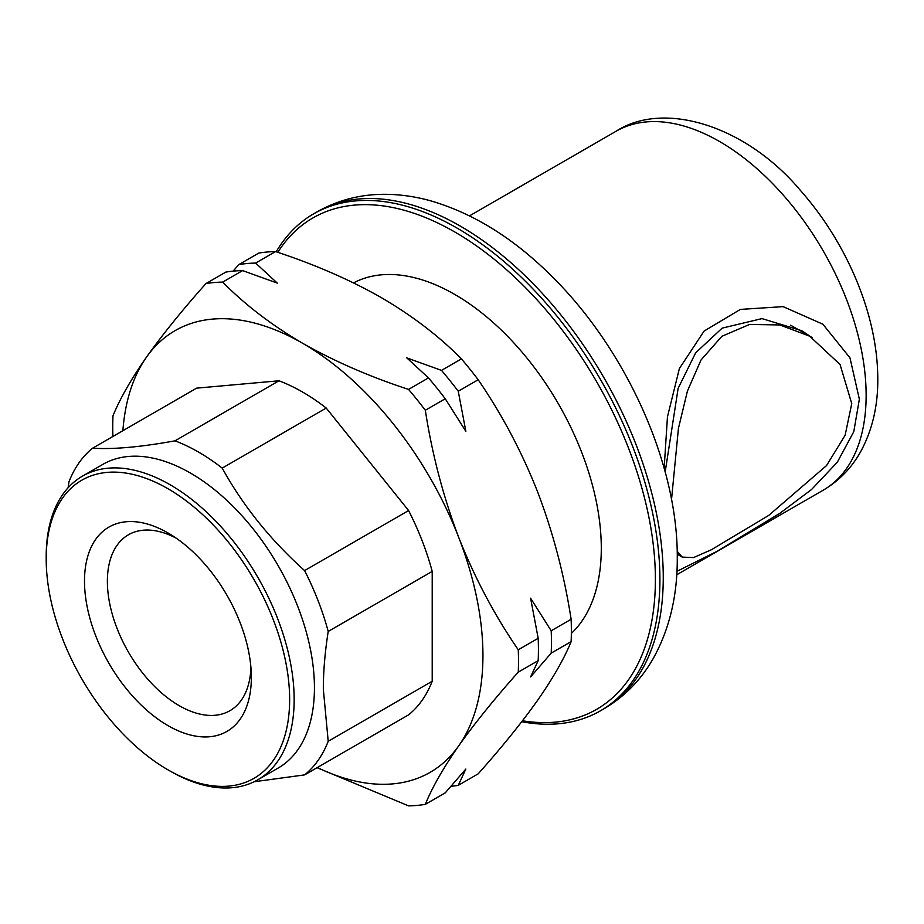 <?xml version="1.0" encoding="UTF-8"?>
<svg xmlns="http://www.w3.org/2000/svg" width="924" height="924" viewBox="0 0 924 924"><rect width="100%" height="100%" fill="white"/><g stroke="black" fill="none" stroke-linecap="round" stroke-linejoin="round"><path stroke-width="1.39" d="M317.059 767.694L408.558 805.867A286.902 165.639 -120 0 0 425.317 804.365C432.224 787.387 443.381 767.856 458.778 745.772C474.682 723.342 494.502 698.798 518.26 672.141L538.184 660.637L530.595 676.934L551.201 653.129L571.124 641.626A286.902 165.639 -120 0 0 571.355 630.584A286.902 165.639 -120 0 0 571.124 619.276L551.201 630.78L530.595 598.198L538.184 638.288L518.26 649.791C494.456 615.095 474.624 577.673 458.778 537.537C443.347 497.031 432.201 454.608 425.317 410.256L445.241 398.752L465.846 431.335L458.258 391.245L478.182 379.741C501.986 414.437 521.806 451.859 537.664 491.995C553.083 532.501 564.241 574.936 571.124 619.276M571.124 641.626C564.206 658.593 553.06 678.124 537.664 700.219C521.76 722.649 501.928 747.181 478.182 773.838L458.258 785.342L465.846 769.045L445.241 792.861L425.317 804.365M518.26 672.141A286.902 165.639 -120 0 0 518.491 661.099A286.902 165.639 -120 0 0 518.26 649.791M538.184 660.637A286.902 165.639 -120 0 0 538.415 649.595A286.902 165.639 -120 0 0 538.184 638.288M676.934 571.332L717.024 551.339L779.879 513.282L811.561 489.501L837.34 462.185L853.776 431.693L859.366 399.226L849.976 357.854L822.88 324.209L783.136 306.641L740.401 309.401L704.111 331.058L679.394 368.526L667.463 416.77L664.148 468.249M665.176 471.956L678.147 388.334L695.668 352.806L722.152 328.136L762 318.607L801.755 330.711L812.519 337.907M551.201 653.129A286.902 165.639 -120 0 0 551.432 642.088A286.902 165.639 -120 0 0 551.201 630.78M571.332 633.437A207.207 119.635 -120 0 0 601.293 548.221A207.207 119.635 -120 0 0 512.37 341.314A207.207 119.635 -120 0 0 353.522 282.894M522.476 720.778A283.714 163.802 -120 0 0 655.393 579.452A283.714 163.802 -120 0 0 503.488 267.036A283.714 163.802 -120 0 0 277.824 252.344M521.76 721.713A286.902 165.639 -120 0 0 600.392 710.845A286.902 165.639 -120 0 0 659.909 579.452A286.902 165.639 -120 0 0 534.615 290.667A286.902 165.639 -120 0 0 313.502 213.918A286.902 165.639 -120 0 0 276.184 251.79M823.215 490.182C839.339 480.676 851.974 467.556 861.122 450.831C872.395 429.672 877.95 405.74 877.8 379.059C877.696 353.742 873.157 327.673 864.194 300.877A191.268 110.43 -120 0 0 800.438 190.448C746.465 126.045 664.16 99.977 616.008 131.289A207.207 119.635 -120 0 1 775.686 186.798A207.207 119.635 -120 0 1 866.135 395.322A207.207 119.635 -120 0 1 823.215 490.182L676.738 574.751M425.317 410.256A286.902 165.639 -120 0 0 408.558 389.408C369.646 376.669 334.338 361.284 302.598 343.266A255.024 147.239 -120 0 0 146.431 357.218C131.012 379.36 119.866 398.891 112.982 415.812A286.902 165.639 -120 0 0 112.751 426.853A286.902 165.639 -120 0 0 112.913 436.463M317.336 767.532A255.024 147.239 -120 0 0 458.778 745.772A255.024 147.239 -120 0 0 458.778 537.537A255.024 147.239 -120 0 0 302.598 343.266C271.679 325.156 245.033 304.77 222.684 282.097A286.902 165.639 -120 0 0 205.913 283.587C182.12 310.314 162.289 334.858 146.431 357.218A255.024 147.239 -120 0 0 122.88 430.711M222.684 282.097L242.608 270.593L277.304 283.114L255.625 263.074L275.548 251.571C314.818 264.483 350.138 279.868 381.497 297.713C412.705 316.043 439.339 336.428 461.423 358.893L441.499 370.397L406.791 357.877L428.482 377.904L408.558 389.408M478.182 379.741A286.902 165.639 -120 0 0 461.423 358.893M458.258 391.245A286.902 165.639 -120 0 0 441.499 370.397M451.016 786.301A286.902 165.639 -120 0 0 458.258 785.342M255.625 263.074A286.902 165.639 -120 0 0 238.854 264.576L233.079 271.136M275.548 251.571A286.902 165.639 -120 0 0 258.789 253.072L238.854 264.576M242.608 270.593A286.902 165.639 -120 0 0 225.849 272.083L205.913 283.587M445.241 398.752A286.902 165.639 -120 0 0 428.482 377.904M176.253 538.207A101.548 58.628 -120 0 0 129.545 534.176A101.548 58.628 -120 0 0 107.38 581.288A101.548 58.628 -120 0 0 152.437 684.257A101.548 58.628 -120 0 0 231.069 710.013A101.548 58.628 -120 0 0 250.924 667.555M251.351 677.419A117.983 68.122 -120 0 0 251.305 674.289A117.983 68.122 -120 0 0 170.617 534.522A117.983 68.122 -120 0 0 84.5 581.081A117.983 68.122 -120 0 0 167.925 725.583A117.983 68.122 -120 0 0 251.351 677.419M46.2 556.364L46.2 558.974A172.141 99.388 -120 0 0 167.925 769.808A172.141 99.388 -120 0 0 289.639 699.526A172.141 99.388 -120 0 0 167.925 488.704A172.141 99.388 -120 0 0 46.2 558.974L46.2 556.375A175.329 101.224 -120 0 0 46.2 556.375A175.329 101.224 -120 0 1 82.513 476.114L102.795 464.402A175.329 101.224 -120 0 1 237.907 511.365A175.329 101.224 -120 0 1 314.437 687.814A175.329 101.224 -120 0 1 278.124 768.075L257.842 779.787A175.329 101.224 -120 0 0 294.155 699.526A175.329 101.224 -120 0 0 217.625 523.088A175.329 101.224 -120 0 0 82.513 476.114M167.925 769.808L170.178 771.101A175.329 101.224 -120 0 0 257.842 779.787M328.205 631.45L432.213 571.402A195.253 112.728 60 0 0 408.604 510.545L304.597 570.593A195.253 112.728 60 0 1 328.205 631.45C324.959 652.205 323.331 671.459 323.331 689.189L328.205 741.302A195.253 112.728 60 0 1 304.597 774.889L254.146 781.75M68.087 487.791L68.988 481.785A195.253 112.728 60 0 1 92.596 448.198L196.604 388.149L278.99 380.78L174.983 440.829A195.253 112.728 60 0 1 222.21 468.098C243.047 505.867 270.501 540.032 304.597 570.593M304.597 774.889L408.604 714.841A195.253 112.728 60 0 0 432.213 681.254L328.205 741.302M432.213 681.254L432.213 571.402M92.596 448.198C113.433 449.503 140.898 447.054 174.983 440.829M278.99 380.78A195.253 112.728 60 0 1 326.218 408.05L408.604 510.545M222.21 468.098L326.218 408.05M671.517 499.549L678.435 428.366L687.421 391.06L701.016 360.002L721.887 336.29L749.56 324.44L779.821 324.948L809.736 336.232L840.055 364.495L851.755 403.626L845.114 435.285L826.53 465.581L768.756 515.384L711.434 549.722L693.543 557.588L682.259 557.103L677.188 551.305M600.392 710.845L603.753 708.916A286.902 165.65 -120 0 0 603.846 708.858A286.902 165.65 -120 0 0 663.259 577.523A286.902 165.65 -120 0 0 538.022 288.796A286.902 165.65 -120 0 0 316.944 211.931A286.902 165.65 -120 0 0 316.851 211.977L313.502 213.918M316.944 211.931C337.93 200.034 360.753 194.167 385.423 194.317C400.947 194.433 416.539 196.754 432.166 201.259C474.151 213.86 513.629 238.473 550.612 275.121C625.571 348.394 677.939 463.305 677.269 558.004C677.465 595.841 669.438 629.383 653.164 658.639C640.979 679.949 624.543 696.684 603.846 708.858M469.531 215.858L616.008 131.289M677.246 554.215L682.235 557.103M790.632 325.202L809.747 336.244"/></g></svg>
